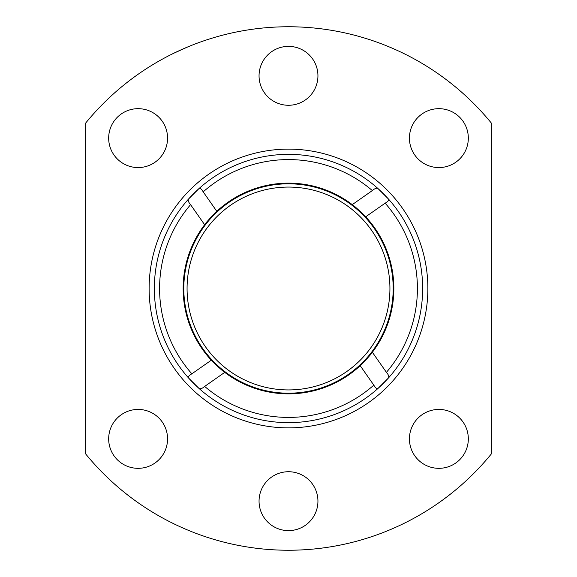 <?xml version="1.0" encoding="UTF-8"?>
<svg xmlns="http://www.w3.org/2000/svg" width="577" height="577" viewBox="0 0 577 577"><rect width="100%" height="100%" fill="white"/><g stroke="black" fill="none" stroke-linecap="round" stroke-linejoin="round"><path stroke-width="0.87" d="M213.151 362.14A105.353 105.353 0 0 1 211.312 360.199L191.86 373.817C188.91 375.461 187.857 376.896 188.693 378.137L198.921 388.35C200.219 389.266 202.13 388.624 204.662 386.424C202.13 388.624 200.219 389.266 198.921 388.35A134.145 134.145 0 0 1 188.65 198.921C187.734 200.219 188.376 202.13 190.576 204.662C188.376 202.13 187.734 200.219 188.65 198.921A134.145 134.145 0 0 1 378.079 188.65C376.781 187.734 374.87 188.376 372.338 190.576L352.258 204.633A105.353 105.353 0 0 1 354.415 206.314M214.86 213.151A105.353 105.353 0 0 1 216.801 211.312L203.183 191.86A128.909 128.909 0 0 1 372.338 190.576C374.87 188.376 376.781 187.734 378.079 188.65L388.307 198.863C389.143 200.104 388.09 201.539 385.14 203.183A128.909 128.909 0 0 1 386.424 372.338C388.624 374.87 389.266 376.781 388.35 378.079A134.145 134.145 0 0 1 378.137 388.307L388.35 378.079C389.266 376.781 388.624 374.87 386.424 372.338L372.367 352.258A105.353 105.353 0 0 1 370.686 354.415M362.14 363.849A105.353 105.353 0 0 1 360.199 365.688C360.207 366.308 372.93 352.28 372.367 352.258A105.353 105.353 0 0 0 365.688 216.801C366.308 216.793 352.28 204.07 352.258 204.633A105.353 105.353 0 0 0 216.801 211.312C216.793 210.692 204.07 224.72 204.633 224.742A105.353 105.353 0 0 1 206.314 222.585M198.921 388.35A134.145 134.145 0 0 0 378.137 388.307C376.896 389.143 375.461 388.09 373.817 385.14L360.199 365.688A105.353 105.353 0 0 1 222.585 370.686M363.849 214.86A105.353 105.353 0 0 1 365.688 216.801L385.14 203.183M373.817 385.14A128.909 128.909 0 0 1 204.662 386.424L224.742 372.367C224.72 372.93 210.692 360.207 211.312 360.199A105.353 105.353 0 0 1 204.633 224.742L190.576 204.662A128.909 128.909 0 0 0 191.86 373.817M378.079 188.65A134.145 134.145 0 0 1 388.35 378.079M188.65 198.921L198.863 188.693C200.104 187.857 201.539 188.91 203.183 191.86M184.243 278.886L183.587 278.886M393.413 278.886L392.757 278.886M393.413 298.114L392.757 298.114M184.243 298.114L183.587 298.114M491.352 453.911A261.749 261.749 0 0 1 85.648 453.911L85.648 123.089A261.749 261.749 0 0 1 491.352 123.089L491.352 453.911M188.34 46.672L173.663 53.293M149.118 288.5A139.382 139.382 0 0 1 338.331 158.336A139.382 139.382 0 0 1 392.245 381.577A139.382 139.382 0 0 1 149.118 288.5M259.051 75.832A29.449 29.449 0 0 1 303.221 50.329A29.449 29.449 0 0 1 303.221 101.328A29.449 29.449 0 0 1 259.051 75.832M108.671 438.881A29.449 29.449 0 0 1 152.84 413.377A29.449 29.449 0 0 1 152.84 464.384A29.449 29.449 0 0 1 108.671 438.881M259.051 501.168A29.449 29.449 0 0 1 303.221 475.672A29.449 29.449 0 0 1 303.221 526.671A29.449 29.449 0 0 1 259.051 501.168M409.432 438.881A29.449 29.449 0 0 1 453.601 413.377A29.449 29.449 0 0 1 453.601 464.384A29.449 29.449 0 0 1 409.432 438.881M108.671 138.119A29.449 29.449 0 0 1 152.84 112.616A29.449 29.449 0 0 1 152.84 163.623A29.449 29.449 0 0 1 108.671 138.119M409.432 138.119A29.449 29.449 0 0 1 453.601 112.616A29.449 29.449 0 0 1 453.601 163.623A29.449 29.449 0 0 1 409.432 138.119M183.803 288.5A104.697 104.697 0 0 1 340.848 197.832A104.697 104.697 0 0 1 340.848 379.168A104.697 104.697 0 0 1 183.803 288.5M187.071 288.5A101.429 101.429 0 0 1 339.211 200.659A101.429 101.429 0 0 1 339.211 376.341A101.429 101.429 0 0 1 187.071 288.5"/></g></svg>
